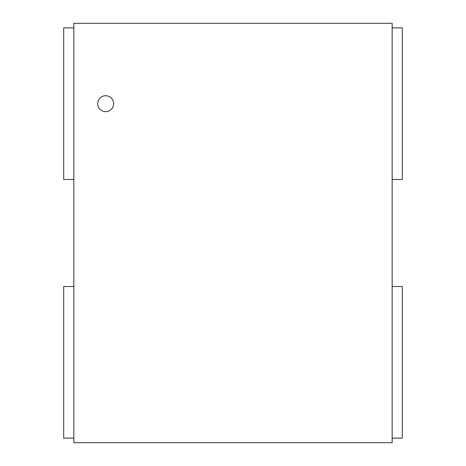 <?xml version="1.0" encoding="UTF-8"?>
<svg xmlns="http://www.w3.org/2000/svg" width="466" height="466" viewBox="0 0 466 466"><rect width="100%" height="100%" fill="white"/><g stroke="black" fill="none" stroke-linecap="round" stroke-linejoin="round"><path stroke-width="0.7" d="M97.709 103.679A7.957 7.957 0 0 0 109.65 110.57A7.957 7.957 0 0 0 109.65 96.788A7.957 7.957 0 0 0 97.709 103.679M73.838 442.7L392.162 442.7L392.162 23.3L73.838 23.3L73.838 442.7M392.162 438.122L402.309 438.122L402.309 286.52L392.162 286.52M392.162 179.48L402.309 179.48L402.309 27.878L392.162 27.878M73.838 27.878L63.691 27.878L63.691 179.48L73.838 179.48M73.838 286.52L63.691 286.52L63.691 438.122L73.838 438.122"/></g></svg>
